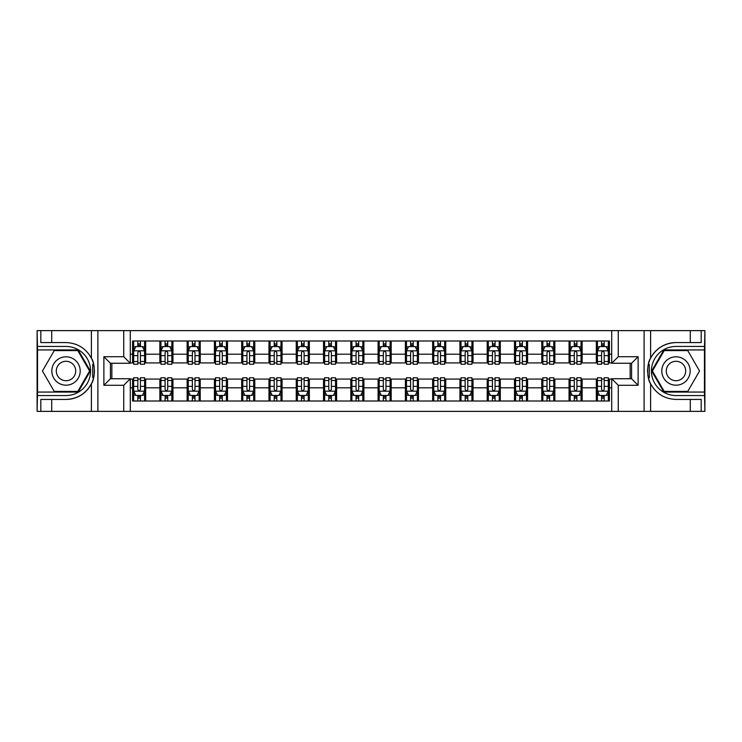 <?xml version="1.0" encoding="UTF-8"?>
<svg xmlns="http://www.w3.org/2000/svg" width="742" height="742" viewBox="0 0 742 742"><rect width="100%" height="100%" fill="white"/><g stroke="black" fill="none" stroke-linecap="round" stroke-linejoin="round"><path stroke-width="1.11" d="M704.464 392.064L704.9 411.374L704.9 330.626L704.464 349.936L663.821 349.936L651.671 371L663.821 392.064L704.464 392.064L704.464 349.936M130.286 411.374L611.714 411.374L611.714 378.745L631.572 378.745L631.572 363.255L611.714 363.255L611.714 330.626L130.286 330.626L130.286 363.255L110.428 363.255L110.428 378.745L130.286 378.745L130.286 411.374L51.717 411.374L51.717 399.428L66.019 399.428A28.428 28.428 0 0 0 93.631 377.724L92.694 377.557L93.677 377.557A28.428 28.428 0 0 0 94.197 374.701M37.536 349.936L37.1 330.626L37.1 411.374L37.536 392.064L78.179 392.064L90.329 371L78.179 349.936L37.536 349.936L37.536 392.064M130.286 379.079L132.577 379.079L132.577 401.005L609.423 401.005L609.423 379.079L611.714 379.079M132.577 387.806L130.286 387.806M130.286 354.194L132.577 354.194L132.577 362.921L130.286 362.921M611.714 362.921L609.423 362.921L609.423 340.995L132.577 340.995L132.577 354.194M609.423 354.194L611.714 354.194M611.714 387.806L609.423 387.806M111.847 363.255L111.847 378.745M596.327 340.995L596.327 362.921L597.421 362.921M601.567 362.921L604.183 362.921M608.329 362.921L609.423 362.921M596.327 362.921L581.051 362.921M569.049 340.995L569.049 362.921L570.144 362.921M574.289 362.921L576.905 362.921M569.049 362.921L553.773 362.921M541.771 340.995L541.771 362.921L542.856 362.921M547.002 362.921L549.627 362.921M541.771 362.921L526.495 362.921M514.494 340.995L514.494 362.921L515.579 362.921M519.725 362.921L522.349 362.921M514.494 362.921L499.218 362.921M487.206 340.995L487.206 362.921L488.301 362.921M492.447 362.921L495.062 362.921M487.206 362.921L471.931 362.921M459.929 340.995L459.929 362.921L461.023 362.921M465.169 362.921L467.785 362.921M459.929 362.921L444.653 362.921M432.651 340.995L432.651 362.921L433.745 362.921M437.891 362.921L440.507 362.921M432.651 362.921L417.375 362.921M405.373 340.995L405.373 362.921L406.468 362.921M410.614 362.921L413.229 362.921M405.373 362.921L390.097 362.921M378.095 340.995L378.095 362.921L379.181 362.921M383.326 362.921L385.951 362.921M378.095 362.921L362.819 362.921M350.818 340.995L350.818 362.921L351.903 362.921M356.049 362.921L358.674 362.921M350.818 362.921L335.532 362.921M323.531 340.995L323.531 362.921L324.625 362.921M328.771 362.921L331.386 362.921M323.531 362.921L308.255 362.921M296.253 340.995L296.253 362.921L297.347 362.921M301.493 362.921L304.109 362.921M296.253 362.921L280.977 362.921M268.975 340.995L268.975 362.921L270.069 362.921M274.215 362.921L276.831 362.921M268.975 362.921L253.699 362.921M241.697 340.995L241.697 362.921L242.782 362.921M246.938 362.921L249.553 362.921M241.697 362.921L226.421 362.921M214.419 340.995L214.419 362.921L215.505 362.921M219.651 362.921L222.275 362.921M214.419 362.921L199.144 362.921M187.132 340.995L187.132 362.921L188.227 362.921M192.373 362.921L194.998 362.921M187.132 362.921L171.856 362.921M159.855 340.995L159.855 362.921L160.949 362.921M165.095 362.921L167.711 362.921M159.855 362.921L144.579 362.921M132.577 362.921L133.671 362.921M137.817 362.921L140.433 362.921M630.153 378.745L630.153 363.255M132.577 379.079L133.671 379.079M137.817 379.079L140.433 379.079M144.579 379.079L145.673 379.079L145.673 401.005M160.949 379.079L145.673 379.079M165.095 379.079L167.711 379.079M171.856 379.079L172.951 379.079L172.951 401.005M188.227 379.079L172.951 379.079M192.373 379.079L194.998 379.079M199.144 379.079L200.229 379.079L200.229 401.005M215.505 379.079L200.229 379.079M219.651 379.079L222.275 379.079M226.421 379.079L227.506 379.079L227.506 401.005M242.782 379.079L227.506 379.079M246.938 379.079L249.553 379.079M253.699 379.079L254.794 379.079L254.794 401.005M270.069 379.079L254.794 379.079M274.215 379.079L276.831 379.079M280.977 379.079L282.071 379.079L282.071 401.005M297.347 379.079L282.071 379.079M301.493 379.079L304.109 379.079M308.255 379.079L309.349 379.079L309.349 401.005M324.625 379.079L309.349 379.079M328.771 379.079L331.386 379.079M335.532 379.079L336.627 379.079L336.627 401.005M351.903 379.079L336.627 379.079M356.049 379.079L358.674 379.079M362.819 379.079L363.905 379.079L363.905 401.005M379.181 379.079L363.905 379.079M383.326 379.079L385.951 379.079M390.097 379.079L391.182 379.079L391.182 401.005M406.468 379.079L391.182 379.079M410.614 379.079L413.229 379.079M417.375 379.079L418.469 379.079L418.469 401.005M433.745 379.079L418.469 379.079M437.891 379.079L440.507 379.079M444.653 379.079L445.747 379.079L445.747 401.005M461.023 379.079L445.747 379.079M465.169 379.079L467.785 379.079M471.931 379.079L473.025 379.079L473.025 401.005M488.301 379.079L473.025 379.079M492.447 379.079L495.062 379.079M499.218 379.079L500.303 379.079L500.303 401.005M515.579 379.079L500.303 379.079M519.725 379.079L522.349 379.079M526.495 379.079L527.581 379.079L527.581 401.005M542.856 379.079L527.581 379.079M547.002 379.079L549.627 379.079M553.773 379.079L554.868 379.079L554.868 401.005M570.144 379.079L554.868 379.079M574.289 379.079L576.905 379.079M581.051 379.079L582.145 379.079L582.145 401.005M597.421 379.079L582.145 379.079M601.567 379.079L604.183 379.079M608.329 379.079L609.423 379.079M145.673 340.995L145.673 362.921M132.577 346.449L133.671 346.449M137.817 346.449L140.433 346.449M144.579 346.449L145.673 346.449M132.577 395.551L133.671 395.551M137.817 395.551L140.433 395.551M144.579 395.551L145.673 395.551M159.855 379.079L159.855 401.005M172.951 340.995L172.951 362.921M159.855 346.449L160.949 346.449M165.095 346.449L167.711 346.449M171.856 346.449L172.951 346.449M159.855 395.551L160.949 395.551M165.095 395.551L167.711 395.551M171.856 395.551L172.951 395.551M187.132 379.079L187.132 401.005M187.132 395.551L188.227 395.551M192.373 395.551L194.998 395.551M199.144 395.551L200.229 395.551M200.229 340.995L200.229 362.921M187.132 346.449L188.227 346.449M192.373 346.449L194.998 346.449M199.144 346.449L200.229 346.449M214.419 379.079L214.419 401.005M214.419 395.551L215.505 395.551M219.651 395.551L222.275 395.551M226.421 395.551L227.506 395.551M227.506 340.995L227.506 362.921M214.419 346.449L215.505 346.449M219.651 346.449L222.275 346.449M226.421 346.449L227.506 346.449M241.697 379.079L241.697 401.005M241.697 395.551L242.782 395.551M246.938 395.551L249.553 395.551M253.699 395.551L254.794 395.551M254.794 340.995L254.794 362.921M241.697 346.449L242.782 346.449M246.938 346.449L249.553 346.449M253.699 346.449L254.794 346.449M268.975 379.079L268.975 401.005M268.975 395.551L270.069 395.551M274.215 395.551L276.831 395.551M280.977 395.551L282.071 395.551M282.071 340.995L282.071 362.921M268.975 346.449L270.069 346.449M274.215 346.449L276.831 346.449M280.977 346.449L282.071 346.449M296.253 379.079L296.253 401.005M296.253 395.551L297.347 395.551M301.493 395.551L304.109 395.551M308.255 395.551L309.349 395.551M309.349 340.995L309.349 362.921M296.253 346.449L297.347 346.449M301.493 346.449L304.109 346.449M308.255 346.449L309.349 346.449M323.531 379.079L323.531 401.005M323.531 395.551L324.625 395.551M328.771 395.551L331.386 395.551M335.532 395.551L336.627 395.551M336.627 340.995L336.627 362.921M323.531 346.449L324.625 346.449M328.771 346.449L331.386 346.449M335.532 346.449L336.627 346.449M350.818 379.079L350.818 401.005M350.818 395.551L351.903 395.551M356.049 395.551L358.674 395.551M362.819 395.551L363.905 395.551M363.905 340.995L363.905 362.921M350.818 346.449L351.903 346.449M356.049 346.449L358.674 346.449M362.819 346.449L363.905 346.449M378.095 379.079L378.095 401.005M378.095 395.551L379.181 395.551M383.326 395.551L385.951 395.551M390.097 395.551L391.182 395.551M391.182 340.995L391.182 362.921M378.095 346.449L379.181 346.449M383.326 346.449L385.951 346.449M390.097 346.449L391.182 346.449M405.373 379.079L405.373 401.005M405.373 395.551L406.468 395.551M410.614 395.551L413.229 395.551M417.375 395.551L418.469 395.551M418.469 340.995L418.469 362.921M405.373 346.449L406.468 346.449M410.614 346.449L413.229 346.449M417.375 346.449L418.469 346.449M432.651 379.079L432.651 401.005M432.651 395.551L433.745 395.551M437.891 395.551L440.507 395.551M444.653 395.551L445.747 395.551M445.747 340.995L445.747 362.921M432.651 346.449L433.745 346.449M437.891 346.449L440.507 346.449M444.653 346.449L445.747 346.449M459.929 379.079L459.929 401.005M459.929 395.551L461.023 395.551M465.169 395.551L467.785 395.551M471.931 395.551L473.025 395.551M473.025 340.995L473.025 362.921M459.929 346.449L461.023 346.449M465.169 346.449L467.785 346.449M471.931 346.449L473.025 346.449M487.206 379.079L487.206 401.005M487.206 395.551L488.301 395.551M492.447 395.551L495.062 395.551M499.218 395.551L500.303 395.551M500.303 340.995L500.303 362.921M487.206 346.449L488.301 346.449M492.447 346.449L495.062 346.449M499.218 346.449L500.303 346.449M514.494 379.079L514.494 401.005M514.494 395.551L515.579 395.551M519.725 395.551L522.349 395.551M526.495 395.551L527.581 395.551M527.581 340.995L527.581 362.921M514.494 346.449L515.579 346.449M519.725 346.449L522.349 346.449M526.495 346.449L527.581 346.449M541.771 379.079L541.771 401.005M541.771 395.551L542.856 395.551M547.002 395.551L549.627 395.551M553.773 395.551L554.868 395.551M554.868 340.995L554.868 362.921M541.771 346.449L542.856 346.449M547.002 346.449L549.627 346.449M553.773 346.449L554.868 346.449M569.049 379.079L569.049 401.005M569.049 395.551L570.144 395.551M574.289 395.551L576.905 395.551M581.051 395.551L582.145 395.551M582.145 340.995L582.145 362.921M569.049 346.449L570.144 346.449M574.289 346.449L576.905 346.449M581.051 346.449L582.145 346.449M596.327 379.079L596.327 401.005M596.327 395.551L597.421 395.551M601.567 395.551L604.183 395.551M608.329 395.551L609.423 395.551M596.327 346.449L597.421 346.449M601.567 346.449L604.183 346.449M608.329 346.449L609.423 346.449M140.433 343.834L137.817 343.834M144.579 361.502L140.433 361.502L140.433 364.239L144.579 364.239L144.579 350.92L142.399 346.56L135.851 346.56L133.671 350.92L133.671 364.239L137.817 364.239L137.817 361.502L133.671 361.502M133.671 350.92L133.671 340.995M144.579 350.92L144.579 340.995M137.817 346.56L137.817 340.995M140.433 340.995L140.433 346.56M140.433 361.502L140.433 352.561C139.561 350.873 138.689 350.873 137.817 352.561L137.817 361.502M137.817 398.166L140.433 398.166M133.671 380.498L137.817 380.498L137.817 377.761L133.671 377.761L133.671 391.08L135.851 395.44L142.399 395.44L144.579 391.08L144.579 377.761L140.433 377.761L140.433 380.498L144.579 380.498M144.579 391.08L144.579 401.005M133.671 391.08L133.671 401.005M140.433 395.44L140.433 401.005M137.817 401.005L137.817 395.44M137.817 380.498L137.817 389.439C138.689 391.127 139.561 391.127 140.433 389.439L140.433 380.498M94.197 367.309A28.428 28.428 0 0 0 93.677 364.461L92.694 364.461L92.694 377.557M92.694 364.461L93.64 364.294A28.428 28.428 0 0 0 91.387 358.182C85.84 348.248 77.381 343.045 66.019 342.572L51.717 342.572L51.717 330.626L37.536 330.626M66.019 399.428C77.381 398.955 85.84 393.752 91.387 383.818C95.245 378.735 95.245 363.274 91.387 358.182L91.387 330.626L51.717 330.626M123.738 411.374L123.738 385.293L103.88 385.293L103.88 356.707L123.738 356.707L123.738 330.626L97.888 330.626L97.888 411.374M37.536 395.551L66.019 395.551A24.551 24.551 0 0 0 90.57 371A24.551 24.551 0 0 0 66.019 346.449L37.536 346.449M51.717 411.374L37.536 411.374M91.387 330.626L97.888 330.626M123.738 330.626L130.286 330.626M51.717 399.428L40.81 399.428L40.81 411.374M51.717 342.572L40.81 342.572L40.81 330.626M123.738 385.293L130.286 378.745M103.88 385.293L110.428 378.745M103.88 356.707L110.428 363.255M123.738 356.707L130.286 363.255M94.336 373.439L94.438 371.093M94.438 370.917L94.419 369.998M94.141 366.9L93.993 365.973M611.714 330.626L690.283 330.626L690.283 342.572L675.981 342.572C664.619 343.045 656.16 348.248 650.613 358.182C646.755 363.265 646.755 378.726 650.613 383.818A28.428 28.428 0 0 1 648.36 377.706L649.306 377.706L649.306 364.443L648.322 364.443A28.428 28.428 0 0 0 647.803 367.299M647.803 374.691A28.428 28.428 0 0 0 648.322 377.539L649.306 377.539M675.981 342.572A28.428 28.428 0 0 0 648.369 364.276L649.306 364.443M690.283 411.374L650.613 411.374L650.613 383.818C656.16 393.752 664.619 398.955 675.981 399.428L690.283 399.428L690.283 411.374L704.464 411.374M618.262 330.626L618.262 356.707L638.12 356.707L638.12 385.293L618.262 385.293L618.262 411.374L644.112 411.374L644.112 330.626M704.464 346.449L675.981 346.449A24.551 24.551 0 0 0 651.43 371A24.551 24.551 0 0 0 675.981 395.551L704.464 395.551M690.283 330.626L704.464 330.626M650.613 411.374L644.112 411.374M618.262 411.374L611.714 411.374M690.283 342.572L701.19 342.572L701.19 330.626M690.283 399.428L701.19 399.428L701.19 411.374M618.262 356.707L611.714 363.255M638.12 356.707L631.572 363.255M638.12 385.293L631.572 378.745M618.262 385.293L611.714 378.745M647.664 368.561L647.562 370.907M647.562 371.083L647.581 372.002M647.859 375.1L648.007 376.027M167.711 343.834L165.095 343.834M171.856 361.502L167.711 361.502L167.711 364.239L171.856 364.239L171.856 350.92L169.677 346.56L163.129 346.56L160.949 350.92L160.949 364.239L165.095 364.239L165.095 361.502L160.949 361.502M160.949 350.92L160.949 340.995M171.856 350.92L171.856 340.995M165.095 346.56L165.095 340.995M167.711 340.995L167.711 346.56M167.711 361.502L167.711 352.561C166.839 350.873 165.967 350.873 165.095 352.561L165.095 361.502M194.998 343.834L192.373 343.834M199.144 361.502L194.998 361.502L194.998 364.239L199.144 364.239L199.144 350.92L196.955 346.56L190.406 346.56L188.227 350.92L188.227 364.239L192.373 364.239L192.373 361.502L188.227 361.502M188.227 350.92L188.227 340.995M199.144 350.92L199.144 340.995M192.373 346.56L192.373 340.995M194.998 340.995L194.998 346.56M194.998 361.502L194.998 352.561C194.126 350.873 193.245 350.873 192.373 352.561L192.373 361.502M222.275 343.834L219.651 343.834M226.421 361.502L222.275 361.502L222.275 364.239L226.421 364.239L226.421 350.92L224.232 346.56L217.694 346.56L215.505 350.92L215.505 364.239L219.651 364.239L219.651 361.502L215.505 361.502M215.505 350.92L215.505 340.995M226.421 350.92L226.421 340.995M219.651 346.56L219.651 340.995M222.275 340.995L222.275 346.56M222.275 361.502L222.275 352.561C221.404 350.873 220.532 350.873 219.651 352.561L219.651 361.502M165.095 398.166L167.711 398.166M160.949 380.498L165.095 380.498L165.095 377.761L160.949 377.761L160.949 391.08L163.129 395.44L169.677 395.44L171.856 391.08L171.856 377.761L167.711 377.761L167.711 380.498L171.856 380.498M171.856 391.08L171.856 401.005M160.949 391.08L160.949 401.005M167.711 395.44L167.711 401.005M165.095 401.005L165.095 395.44M165.095 380.498L165.095 389.439C165.967 391.127 166.839 391.127 167.711 389.439L167.711 380.498M192.373 398.166L194.998 398.166M188.227 380.498L192.373 380.498L192.373 377.761L188.227 377.761L188.227 391.08L190.406 395.44L196.955 395.44L199.144 391.08L199.144 377.761L194.998 377.761L194.998 380.498L199.144 380.498M199.144 391.08L199.144 401.005M188.227 391.08L188.227 401.005M194.998 395.44L194.998 401.005M192.373 401.005L192.373 395.44M192.373 380.498L192.373 389.439C193.245 391.127 194.116 391.127 194.998 389.439L194.998 380.498M219.651 398.166L222.275 398.166M215.505 380.498L219.651 380.498L219.651 377.761L215.505 377.761L215.505 391.08L217.694 395.44L224.232 395.44L226.421 391.08L226.421 377.761L222.275 377.761L222.275 380.498L226.421 380.498M226.421 391.08L226.421 401.005M215.505 391.08L215.505 401.005M222.275 395.44L222.275 401.005M219.651 401.005L219.651 395.44M219.651 380.498L219.651 389.439C220.522 391.127 221.394 391.127 222.275 389.439L222.275 380.498M249.553 343.834L246.938 343.834M253.699 361.502L249.553 361.502L249.553 364.239L253.699 364.239L253.699 350.92L251.519 346.56L244.971 346.56L242.782 350.92L242.782 364.239L246.938 364.239L246.938 361.502L242.782 361.502M242.782 350.92L242.782 340.995M253.699 350.92L253.699 340.995M246.938 346.56L246.938 340.995M249.553 340.995L249.553 346.56M249.553 361.502L249.553 352.561C248.681 350.873 247.809 350.873 246.938 352.561L246.938 361.502M246.938 398.166L249.553 398.166M242.782 380.498L246.938 380.498L246.938 377.761L242.782 377.761L242.782 391.08L244.971 395.44L251.519 395.44L253.699 391.08L253.699 377.761L249.553 377.761L249.553 380.498L253.699 380.498M253.699 391.08L253.699 401.005M242.782 391.08L242.782 401.005M249.553 395.44L249.553 401.005M246.938 401.005L246.938 395.44M246.938 380.498L246.938 389.439C247.809 391.127 248.681 391.127 249.553 389.439L249.553 380.498M58.924 358.711A14.181 14.181 0 0 0 53.73 378.095A14.181 14.181 0 0 0 73.106 383.289A14.181 14.181 0 0 0 78.3 363.905A14.181 14.181 0 0 0 58.924 358.711M61.159 362.588A9.711 9.711 0 0 0 57.607 375.86A9.711 9.711 0 0 0 70.87 379.412A9.711 9.711 0 0 0 74.423 366.14A9.711 9.711 0 0 0 61.159 362.588M89.578 371L77.799 391.405L54.231 391.405L42.452 371L54.231 350.595L77.799 350.595L89.578 371M668.894 383.289A14.181 14.181 0 0 0 688.27 378.095A14.181 14.181 0 0 0 683.076 358.711A14.181 14.181 0 0 0 663.7 363.905A14.181 14.181 0 0 0 668.894 383.289M671.13 379.412A9.711 9.711 0 0 0 684.393 375.86A9.711 9.711 0 0 0 680.841 362.588A9.711 9.711 0 0 0 667.577 366.14A9.711 9.711 0 0 0 671.13 379.412M664.201 350.595L687.769 350.595L699.548 371L687.769 391.405L664.201 391.405L652.422 371L664.201 350.595M276.831 343.834L274.215 343.834M280.977 361.502L276.831 361.502L276.831 364.239L280.977 364.239L280.977 350.92L278.797 346.56L272.249 346.56L270.069 350.92L270.069 364.239L274.215 364.239L274.215 361.502L270.069 361.502M270.069 350.92L270.069 340.995M280.977 350.92L280.977 340.995M274.215 346.56L274.215 340.995M276.831 340.995L276.831 346.56M276.831 361.502L276.831 352.561C275.959 350.873 275.087 350.873 274.215 352.561L274.215 361.502M304.109 343.834L301.493 343.834M308.255 361.502L304.109 361.502L304.109 364.239L308.255 364.239L308.255 350.92L306.075 346.56L299.527 346.56L297.347 350.92L297.347 364.239L301.493 364.239L301.493 361.502L297.347 361.502M297.347 350.92L297.347 340.995M308.255 350.92L308.255 340.995M301.493 346.56L301.493 340.995M304.109 340.995L304.109 346.56M304.109 361.502L304.109 352.561C303.237 350.873 302.365 350.873 301.493 352.561L301.493 361.502M331.386 343.834L328.771 343.834M335.532 361.502L331.386 361.502L331.386 364.239L335.532 364.239L335.532 350.92L333.353 346.56L326.805 346.56L324.625 350.92L324.625 364.239L328.771 364.239L328.771 361.502L324.625 361.502M324.625 350.92L324.625 340.995M335.532 350.92L335.532 340.995M328.771 346.56L328.771 340.995M331.386 340.995L331.386 346.56M331.386 361.502L331.386 352.561C330.515 350.873 329.643 350.873 328.771 352.561L328.771 361.502M358.674 343.834L356.049 343.834M362.819 361.502L358.674 361.502L358.674 364.239L362.819 364.239L362.819 350.92L360.631 346.56L354.082 346.56L351.903 350.92L351.903 364.239L356.049 364.239L356.049 361.502L351.903 361.502M351.903 350.92L351.903 340.995M362.819 350.92L362.819 340.995M356.049 346.56L356.049 340.995M358.674 340.995L358.674 346.56M358.674 361.502L358.674 352.561C357.802 350.873 356.921 350.873 356.049 352.561L356.049 361.502M385.951 343.834L383.326 343.834M390.097 361.502L385.951 361.502L385.951 364.239L390.097 364.239L390.097 350.92L387.918 346.56L381.369 346.56L379.181 350.92L379.181 364.239L383.326 364.239L383.326 361.502L379.181 361.502M379.181 350.92L379.181 340.995M390.097 350.92L390.097 340.995M383.326 346.56L383.326 340.995M385.951 340.995L385.951 346.56M385.951 361.502L385.951 352.561C385.079 350.873 384.208 350.873 383.326 352.561L383.326 361.502M274.215 398.166L276.831 398.166M270.069 380.498L274.215 380.498L274.215 377.761L270.069 377.761L270.069 391.08L272.249 395.44L278.797 395.44L280.977 391.08L280.977 377.761L276.831 377.761L276.831 380.498L280.977 380.498M280.977 391.08L280.977 401.005M270.069 391.08L270.069 401.005M276.831 395.44L276.831 401.005M274.215 401.005L274.215 395.44M274.215 380.498L274.215 389.439C275.087 391.127 275.959 391.127 276.831 389.439L276.831 380.498M301.493 398.166L304.109 398.166M297.347 380.498L301.493 380.498L301.493 377.761L297.347 377.761L297.347 391.08L299.527 395.44L306.075 395.44L308.255 391.08L308.255 377.761L304.109 377.761L304.109 380.498L308.255 380.498M308.255 391.08L308.255 401.005M297.347 391.08L297.347 401.005M304.109 395.44L304.109 401.005M301.493 401.005L301.493 395.44M301.493 380.498L301.493 389.439C302.365 391.127 303.237 391.127 304.109 389.439L304.109 380.498M328.771 398.166L331.386 398.166M324.625 380.498L328.771 380.498L328.771 377.761L324.625 377.761L324.625 391.08L326.805 395.44L333.353 395.44L335.532 391.08L335.532 377.761L331.386 377.761L331.386 380.498L335.532 380.498M335.532 391.08L335.532 401.005M324.625 391.08L324.625 401.005M331.386 395.44L331.386 401.005M328.771 401.005L328.771 395.44M328.771 380.498L328.771 389.439C329.643 391.127 330.515 391.127 331.386 389.439L331.386 380.498M356.049 398.166L358.674 398.166M351.903 380.498L356.049 380.498L356.049 377.761L351.903 377.761L351.903 391.08L354.082 395.44L360.631 395.44L362.819 391.08L362.819 377.761L358.674 377.761L358.674 380.498L362.819 380.498M362.819 391.08L362.819 401.005M351.903 391.08L351.903 401.005M358.674 395.44L358.674 401.005M356.049 401.005L356.049 395.44M356.049 380.498L356.049 389.439C356.921 391.127 357.792 391.127 358.674 389.439L358.674 380.498M383.326 398.166L385.951 398.166M379.181 380.498L383.326 380.498L383.326 377.761L379.181 377.761L379.181 391.08L381.369 395.44L387.918 395.44L390.097 391.08L390.097 377.761L385.951 377.761L385.951 380.498L390.097 380.498M390.097 391.08L390.097 401.005M379.181 391.08L379.181 401.005M385.951 395.44L385.951 401.005M383.326 401.005L383.326 395.44M383.326 380.498L383.326 389.439C384.198 391.127 385.079 391.127 385.951 389.439L385.951 380.498M413.229 343.834L410.614 343.834M417.375 361.502L413.229 361.502L413.229 364.239L417.375 364.239L417.375 350.92L415.195 346.56L408.647 346.56L406.468 350.92L406.468 364.239L410.614 364.239L410.614 361.502L406.468 361.502M406.468 350.92L406.468 340.995M417.375 350.92L417.375 340.995M410.614 346.56L410.614 340.995M413.229 340.995L413.229 346.56M413.229 361.502L413.229 352.561C412.357 350.873 411.485 350.873 410.614 352.561L410.614 361.502M410.614 398.166L413.229 398.166M406.468 380.498L410.614 380.498L410.614 377.761L406.468 377.761L406.468 391.08L408.647 395.44L415.195 395.44L417.375 391.08L417.375 377.761L413.229 377.761L413.229 380.498L417.375 380.498M417.375 391.08L417.375 401.005M406.468 391.08L406.468 401.005M413.229 395.44L413.229 401.005M410.614 401.005L410.614 395.44M410.614 380.498L410.614 389.439C411.485 391.127 412.357 391.127 413.229 389.439L413.229 380.498M440.507 343.834L437.891 343.834M444.653 361.502L440.507 361.502L440.507 364.239L444.653 364.239L444.653 350.92L442.473 346.56L435.925 346.56L433.745 350.92L433.745 364.239L437.891 364.239L437.891 361.502L433.745 361.502M433.745 350.92L433.745 340.995M444.653 350.92L444.653 340.995M437.891 346.56L437.891 340.995M440.507 340.995L440.507 346.56M440.507 361.502L440.507 352.561C439.635 350.873 438.763 350.873 437.891 352.561L437.891 361.502M437.891 398.166L440.507 398.166M433.745 380.498L437.891 380.498L437.891 377.761L433.745 377.761L433.745 391.08L435.925 395.44L442.473 395.44L444.653 391.08L444.653 377.761L440.507 377.761L440.507 380.498L444.653 380.498M444.653 391.08L444.653 401.005M433.745 391.08L433.745 401.005M440.507 395.44L440.507 401.005M437.891 401.005L437.891 395.44M437.891 380.498L437.891 389.439C438.763 391.127 439.635 391.127 440.507 389.439L440.507 380.498M467.785 343.834L465.169 343.834M471.931 361.502L467.785 361.502L467.785 364.239L471.931 364.239L471.931 350.92L469.751 346.56L463.203 346.56L461.023 350.92L461.023 364.239L465.169 364.239L465.169 361.502L461.023 361.502M461.023 350.92L461.023 340.995M471.931 350.92L471.931 340.995M465.169 346.56L465.169 340.995M467.785 340.995L467.785 346.56M467.785 361.502L467.785 352.561C466.913 350.873 466.041 350.873 465.169 352.561L465.169 361.502M465.169 398.166L467.785 398.166M461.023 380.498L465.169 380.498L465.169 377.761L461.023 377.761L461.023 391.08L463.203 395.44L469.751 395.44L471.931 391.08L471.931 377.761L467.785 377.761L467.785 380.498L471.931 380.498M471.931 391.08L471.931 401.005M461.023 391.08L461.023 401.005M467.785 395.44L467.785 401.005M465.169 401.005L465.169 395.44M465.169 380.498L465.169 389.439C466.041 391.127 466.913 391.127 467.785 389.439L467.785 380.498M495.062 343.834L492.447 343.834M499.218 361.502L495.062 361.502L495.062 364.239L499.218 364.239L499.218 350.92L497.029 346.56L490.481 346.56L488.301 350.92L488.301 364.239L492.447 364.239L492.447 361.502L488.301 361.502M488.301 350.92L488.301 340.995M499.218 350.92L499.218 340.995M492.447 346.56L492.447 340.995M495.062 340.995L495.062 346.56M495.062 361.502L495.062 352.561C494.191 350.873 493.319 350.873 492.447 352.561L492.447 361.502M492.447 398.166L495.062 398.166M488.301 380.498L492.447 380.498L492.447 377.761L488.301 377.761L488.301 391.08L490.481 395.44L497.029 395.44L499.218 391.08L499.218 377.761L495.062 377.761L495.062 380.498L499.218 380.498M499.218 391.08L499.218 401.005M488.301 391.08L488.301 401.005M495.062 395.44L495.062 401.005M492.447 401.005L492.447 395.44M492.447 380.498L492.447 389.439C493.319 391.127 494.191 391.127 495.062 389.439L495.062 380.498M522.349 343.834L519.725 343.834M526.495 361.502L522.349 361.502L522.349 364.239L526.495 364.239L526.495 350.92L524.306 346.56L517.768 346.56L515.579 350.92L515.579 364.239L519.725 364.239L519.725 361.502L515.579 361.502M515.579 350.92L515.579 340.995M526.495 350.92L526.495 340.995M519.725 346.56L519.725 340.995M522.349 340.995L522.349 346.56M522.349 361.502L522.349 352.561C521.478 350.873 520.606 350.873 519.725 352.561L519.725 361.502M519.725 398.166L522.349 398.166M515.579 380.498L519.725 380.498L519.725 377.761L515.579 377.761L515.579 391.08L517.768 395.44L524.306 395.44L526.495 391.08L526.495 377.761L522.349 377.761L522.349 380.498L526.495 380.498M526.495 391.08L526.495 401.005M515.579 391.08L515.579 401.005M522.349 395.44L522.349 401.005M519.725 401.005L519.725 395.44M519.725 380.498L519.725 389.439C520.596 391.127 521.468 391.127 522.349 389.439L522.349 380.498M549.627 343.834L547.002 343.834M553.773 361.502L549.627 361.502L549.627 364.239L553.773 364.239L553.773 350.92L551.594 346.56L545.045 346.56L542.856 350.92L542.856 364.239L547.002 364.239L547.002 361.502L542.856 361.502M542.856 350.92L542.856 340.995M553.773 350.92L553.773 340.995M547.002 346.56L547.002 340.995M549.627 340.995L549.627 346.56M549.627 361.502L549.627 352.561C548.755 350.873 547.884 350.873 547.002 352.561L547.002 361.502M547.002 398.166L549.627 398.166M542.856 380.498L547.002 380.498L547.002 377.761L542.856 377.761L542.856 391.08L545.045 395.44L551.594 395.44L553.773 391.08L553.773 377.761L549.627 377.761L549.627 380.498L553.773 380.498M553.773 391.08L553.773 401.005M542.856 391.08L542.856 401.005M549.627 395.44L549.627 401.005M547.002 401.005L547.002 395.44M547.002 380.498L547.002 389.439C547.874 391.127 548.755 391.127 549.627 389.439L549.627 380.498M576.905 343.834L574.289 343.834M581.051 361.502L576.905 361.502L576.905 364.239L581.051 364.239L581.051 350.92L578.871 346.56L572.323 346.56L570.144 350.92L570.144 364.239L574.289 364.239L574.289 361.502L570.144 361.502M570.144 350.92L570.144 340.995M581.051 350.92L581.051 340.995M574.289 346.56L574.289 340.995M576.905 340.995L576.905 346.56M576.905 361.502L576.905 352.561C576.033 350.873 575.161 350.873 574.289 352.561L574.289 361.502M604.183 343.834L601.567 343.834M608.329 361.502L604.183 361.502L604.183 364.239L608.329 364.239L608.329 350.92L606.149 346.56L599.601 346.56L597.421 350.92L597.421 364.239L601.567 364.239L601.567 361.502L597.421 361.502M597.421 350.92L597.421 340.995M608.329 350.92L608.329 340.995M601.567 346.56L601.567 340.995M604.183 340.995L604.183 346.56M604.183 361.502L604.183 352.561C603.311 350.873 602.439 350.873 601.567 352.561L601.567 361.502M574.289 398.166L576.905 398.166M570.144 380.498L574.289 380.498L574.289 377.761L570.144 377.761L570.144 391.08L572.323 395.44L578.871 395.44L581.051 391.08L581.051 377.761L576.905 377.761L576.905 380.498L581.051 380.498M581.051 391.08L581.051 401.005M570.144 391.08L570.144 401.005M576.905 395.44L576.905 401.005M574.289 401.005L574.289 395.44M574.289 380.498L574.289 389.439C575.161 391.127 576.033 391.127 576.905 389.439L576.905 380.498M601.567 398.166L604.183 398.166M597.421 380.498L601.567 380.498L601.567 377.761L597.421 377.761L597.421 391.08L599.601 395.44L606.149 395.44L608.329 391.08L608.329 377.761L604.183 377.761L604.183 380.498L608.329 380.498M608.329 391.08L608.329 401.005M597.421 391.08L597.421 401.005M604.183 395.44L604.183 401.005M601.567 401.005L601.567 395.44M601.567 380.498L601.567 389.439C602.439 391.127 603.311 391.127 604.183 389.439L604.183 380.498M159.855 387.806L145.673 387.806M159.855 354.194L145.673 354.194M187.132 354.194L172.951 354.194M187.132 387.806L172.951 387.806M214.419 354.194L200.229 354.194M214.419 387.806L200.229 387.806M241.697 354.194L227.506 354.194M241.697 387.806L227.506 387.806M268.975 354.194L254.794 354.194M268.975 387.806L254.794 387.806M296.253 354.194L282.071 354.194M296.253 387.806L282.071 387.806M323.531 354.194L309.349 354.194M323.531 387.806L309.349 387.806M350.818 354.194L336.627 354.194M350.818 387.806L336.627 387.806M378.095 354.194L363.905 354.194M378.095 387.806L363.905 387.806M405.373 354.194L391.182 354.194M405.373 387.806L391.182 387.806M432.651 354.194L418.469 354.194M432.651 387.806L418.469 387.806M459.929 354.194L445.747 354.194M459.929 387.806L445.747 387.806M487.206 354.194L473.025 354.194M487.206 387.806L473.025 387.806M514.494 354.194L500.303 354.194M514.494 387.806L500.303 387.806M541.771 354.194L527.581 354.194M541.771 387.806L527.581 387.806M569.049 354.194L554.868 354.194M569.049 387.806L554.868 387.806M596.327 354.194L582.145 354.194M596.327 387.806L582.145 387.806M144.523 350.818L133.727 350.818M133.671 346.82L135.721 346.82M142.529 346.82L144.579 346.82M137.817 355.65L133.671 355.65M144.579 355.65L140.433 355.65M140.433 345.215L137.817 345.215M133.727 391.182L144.523 391.182M144.579 395.18L142.529 395.18M135.721 395.18L133.671 395.18M140.433 386.35L144.579 386.35M133.671 386.35L137.817 386.35M137.817 396.784L140.433 396.784M91.387 411.374L91.387 383.818M650.613 330.626L650.613 358.182M171.81 350.818L161.005 350.818M160.949 346.82L162.999 346.82M169.807 346.82L171.856 346.82M165.095 355.65L160.949 355.65M171.856 355.65L167.711 355.65M167.711 345.215L165.095 345.215M199.088 350.818L188.282 350.818M188.227 346.82L190.277 346.82M197.084 346.82L199.144 346.82M192.373 355.65L188.227 355.65M199.144 355.65L194.998 355.65M194.998 345.215L192.373 345.215M226.366 350.818L215.56 350.818M215.505 346.82L217.554 346.82M224.372 346.82L226.421 346.82M219.651 355.65L215.505 355.65M226.421 355.65L222.275 355.65M222.275 345.215L219.651 345.215M161.005 391.182L171.81 391.182M171.856 395.18L169.807 395.18M162.999 395.18L160.949 395.18M167.711 386.35L171.856 386.35M160.949 386.35L165.095 386.35M165.095 396.784L167.711 396.784M188.282 391.182L199.088 391.182M199.144 395.18L197.084 395.18M190.277 395.18L188.227 395.18M194.998 386.35L199.144 386.35M188.227 386.35L192.373 386.35M192.373 396.784L194.998 396.784M215.56 391.182L226.366 391.182M226.421 395.18L224.372 395.18M217.554 395.18L215.505 395.18M222.275 386.35L226.421 386.35M215.505 386.35L219.651 386.35M219.651 396.784L222.275 396.784M253.643 350.818L242.838 350.818M242.782 346.82L244.841 346.82M251.649 346.82L253.699 346.82M246.938 355.65L242.782 355.65M253.699 355.65L249.553 355.65M249.553 345.215L246.938 345.215M242.838 391.182L253.643 391.182M253.699 395.18L251.649 395.18M244.841 395.18L242.782 395.18M249.553 386.35L253.699 386.35M242.782 386.35L246.938 386.35M246.938 396.784L249.553 396.784M280.921 350.818L270.125 350.818M270.069 346.82L272.119 346.82M278.927 346.82L280.977 346.82M274.215 355.65L270.069 355.65M280.977 355.65L276.831 355.65M276.831 345.215L274.215 345.215M308.199 350.818L297.403 350.818M297.347 346.82L299.397 346.82M306.205 346.82L308.255 346.82M301.493 355.65L297.347 355.65M308.255 355.65L304.109 355.65M304.109 345.215L301.493 345.215M335.486 350.818L324.681 350.818M324.625 346.82L326.675 346.82M333.483 346.82L335.532 346.82M328.771 355.65L324.625 355.65M335.532 355.65L331.386 355.65M331.386 345.215L328.771 345.215M362.764 350.818L351.958 350.818M351.903 346.82L353.953 346.82M360.76 346.82L362.819 346.82M356.049 355.65L351.903 355.65M362.819 355.65L358.674 355.65M358.674 345.215L356.049 345.215M390.042 350.818L379.236 350.818M379.181 346.82L381.24 346.82M388.047 346.82L390.097 346.82M383.326 355.65L379.181 355.65M390.097 355.65L385.951 355.65M385.951 345.215L383.326 345.215M270.125 391.182L280.921 391.182M280.977 395.18L278.927 395.18M272.119 395.18L270.069 395.18M276.831 386.35L280.977 386.35M270.069 386.35L274.215 386.35M274.215 396.784L276.831 396.784M297.403 391.182L308.199 391.182M308.255 395.18L306.205 395.18M299.397 395.18L297.347 395.18M304.109 386.35L308.255 386.35M297.347 386.35L301.493 386.35M301.493 396.784L304.109 396.784M324.681 391.182L335.486 391.182M335.532 395.18L333.483 395.18M326.675 395.18L324.625 395.18M331.386 386.35L335.532 386.35M324.625 386.35L328.771 386.35M328.771 396.784L331.386 396.784M351.958 391.182L362.764 391.182M362.819 395.18L360.76 395.18M353.953 395.18L351.903 395.18M358.674 386.35L362.819 386.35M351.903 386.35L356.049 386.35M356.049 396.784L358.674 396.784M379.236 391.182L390.042 391.182M390.097 395.18L388.047 395.18M381.24 395.18L379.181 395.18M385.951 386.35L390.097 386.35M379.181 386.35L383.326 386.35M383.326 396.784L385.951 396.784M417.319 350.818L406.514 350.818M406.468 346.82L408.517 346.82M415.325 346.82L417.375 346.82M410.614 355.65L406.468 355.65M417.375 355.65L413.229 355.65M413.229 345.215L410.614 345.215M406.514 391.182L417.319 391.182M417.375 395.18L415.325 395.18M408.517 395.18L406.468 395.18M413.229 386.35L417.375 386.35M406.468 386.35L410.614 386.35M410.614 396.784L413.229 396.784M444.597 350.818L433.801 350.818M433.745 346.82L435.795 346.82M442.603 346.82L444.653 346.82M437.891 355.65L433.745 355.65M444.653 355.65L440.507 355.65M440.507 345.215L437.891 345.215M433.801 391.182L444.597 391.182M444.653 395.18L442.603 395.18M435.795 395.18L433.745 395.18M440.507 386.35L444.653 386.35M433.745 386.35L437.891 386.35M437.891 396.784L440.507 396.784M471.875 350.818L461.079 350.818M461.023 346.82L463.073 346.82M469.881 346.82L471.931 346.82M465.169 355.65L461.023 355.65M471.931 355.65L467.785 355.65M467.785 345.215L465.169 345.215M461.079 391.182L471.875 391.182M471.931 395.18L469.881 395.18M463.073 395.18L461.023 395.18M467.785 386.35L471.931 386.35M461.023 386.35L465.169 386.35M465.169 396.784L467.785 396.784M499.162 350.818L488.357 350.818M488.301 346.82L490.351 346.82M497.159 346.82L499.218 346.82M492.447 355.65L488.301 355.65M499.218 355.65L495.062 355.65M495.062 345.215L492.447 345.215M488.357 391.182L499.162 391.182M499.218 395.18L497.159 395.18M490.351 395.18L488.301 395.18M495.062 386.35L499.218 386.35M488.301 386.35L492.447 386.35M492.447 396.784L495.062 396.784M526.44 350.818L515.634 350.818M515.579 346.82L517.628 346.82M524.446 346.82L526.495 346.82M519.725 355.65L515.579 355.65M526.495 355.65L522.349 355.65M522.349 345.215L519.725 345.215M515.634 391.182L526.44 391.182M526.495 395.18L524.446 395.18M517.628 395.18L515.579 395.18M522.349 386.35L526.495 386.35M515.579 386.35L519.725 386.35M519.725 396.784L522.349 396.784M553.717 350.818L542.912 350.818M542.856 346.82L544.916 346.82M551.723 346.82L553.773 346.82M547.002 355.65L542.856 355.65M553.773 355.65L549.627 355.65M549.627 345.215L547.002 345.215M542.912 391.182L553.717 391.182M553.773 395.18L551.723 395.18M544.916 395.18L542.856 395.18M549.627 386.35L553.773 386.35M542.856 386.35L547.002 386.35M547.002 396.784L549.627 396.784M580.995 350.818L570.19 350.818M570.144 346.82L572.193 346.82M579.001 346.82L581.051 346.82M574.289 355.65L570.144 355.65M581.051 355.65L576.905 355.65M576.905 345.215L574.289 345.215M608.273 350.818L597.477 350.818M597.421 346.82L599.471 346.82M606.279 346.82L608.329 346.82M601.567 355.65L597.421 355.65M608.329 355.65L604.183 355.65M604.183 345.215L601.567 345.215M570.19 391.182L580.995 391.182M581.051 395.18L579.001 395.18M572.193 395.18L570.144 395.18M576.905 386.35L581.051 386.35M570.144 386.35L574.289 386.35M574.289 396.784L576.905 396.784M597.477 391.182L608.273 391.182M608.329 395.18L606.279 395.18M599.471 395.18L597.421 395.18M604.183 386.35L608.329 386.35M597.421 386.35L601.567 386.35M601.567 396.784L604.183 396.784"/></g></svg>
